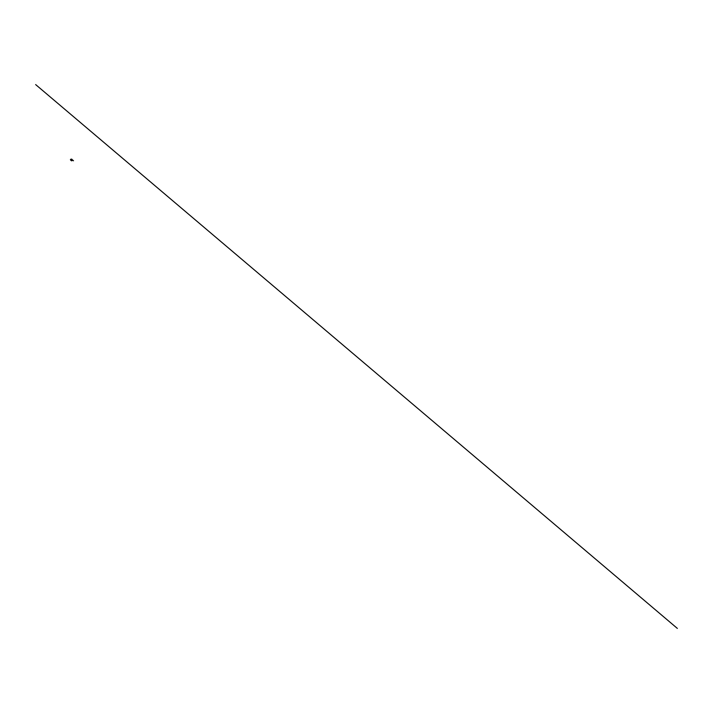 <?xml version="1.0" encoding="UTF-8"?>
<svg xmlns="http://www.w3.org/2000/svg" width="713" height="713" viewBox="0 0 713 713"><rect width="100%" height="100%" fill="white"/><g stroke="black" fill="none" stroke-linecap="round" stroke-linejoin="round"><path stroke-width="1.07" d="M71.434 159.605L71.309 159.088M72.271 160.496L70.81 159.249M70.926 159.427L72.325 160.372M71.532 159.266L71.755 159.935L71.87 159.293M71.746 159.926L71.755 159.195M71.888 159.275L72.361 160.069M71.14 159.667L72.111 160.389M72.548 159.908L73.43 160.799M73.484 160.675L71.977 159.828M35.65 84.589L677.35 628.411M70.489 159.507L70.489 159.507A0.82 0.606 -75.3 0 0 70.712 160.158A0.82 0.606 104.7 0 1 70.489 159.507M71.46 160.79L70.712 160.158L71.719 160.835M70.703 159.525L71.665 160.273M71.808 159.979L71.844 159.222"/></g></svg>
